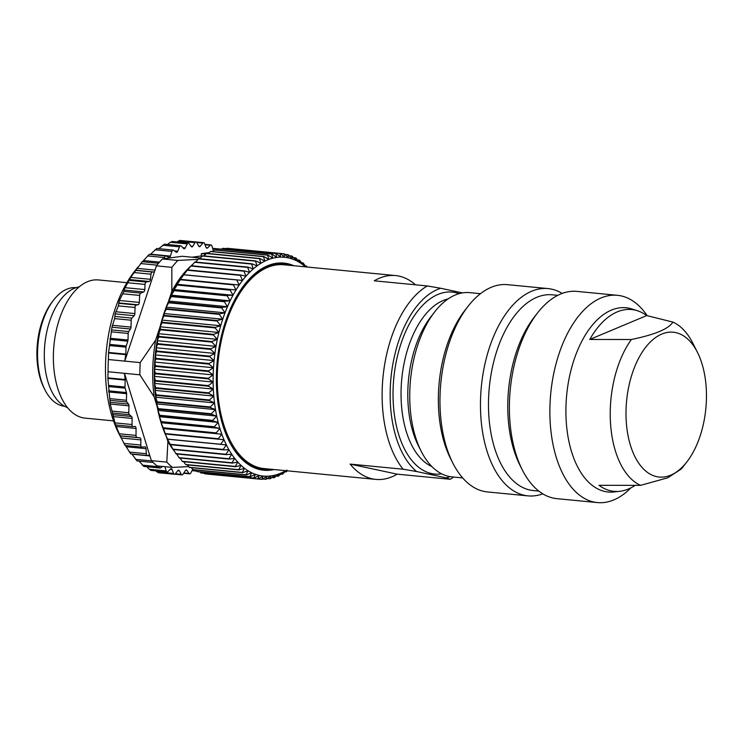 <?xml version="1.0" encoding="UTF-8"?>
<svg xmlns="http://www.w3.org/2000/svg" width="743" height="743" viewBox="0 0 743 743"><rect width="100%" height="100%" fill="white"/><g stroke="black" fill="none" stroke-linecap="round" stroke-linejoin="round"><path stroke-width="1.11" d="M452.905 463.186L450.564 458.561A98.336 53.784 -84.5 0 1 438.676 410.507A98.336 53.784 -84.5 0 1 464.904 310.36L468.09 306.274A104.122 56.951 95.5 0 0 440.32 412.309A104.122 56.951 95.5 0 0 452.905 463.186A104.122 56.951 95.5 0 0 487.501 491.95L527.994 495.869A104.122 56.951 -84.5 0 1 481.334 386.741A104.122 56.951 -84.5 0 1 548.055 288.59A104.122 56.951 -84.5 0 1 562.182 293.42M589.766 339.467L631.374 339.505C654.982 334.638 668.83 328.833 672.898 322.091L646.716 315.571A91.324 49.957 95.5 0 0 637.318 310.695A91.324 49.957 95.5 0 0 589.766 339.467L646.716 315.571M635.107 485.393A91.324 49.957 -84.5 0 1 619.838 491.29A91.324 49.957 -84.5 0 1 598.988 485.309L640.596 485.355A84.154 46.029 -84.5 0 1 610.505 423.12A84.154 46.029 -84.5 0 1 626.256 347.529A84.154 46.029 -84.5 0 1 631.374 339.505M672.898 322.091A84.154 46.029 -84.5 0 1 692.82 343.201L697.426 352.312A72.768 39.806 -84.5 0 1 686.811 461.979A72.768 39.806 -84.5 0 1 626.247 421.411A72.768 39.806 -84.5 0 1 650.664 341.678A72.768 39.806 -84.5 0 1 697.426 352.312M637.318 310.695L631.726 308.93A92.55 50.626 95.5 0 0 583.534 338.084A92.55 50.626 95.5 0 0 568.618 439.977A92.55 50.626 95.5 0 0 614.015 491.95L619.838 491.29M640.596 485.355L667.697 477.823L681.415 468.907L686.811 461.979M630.853 487.891A104.122 56.951 -84.5 0 1 597.4 502.584A104.122 56.951 -84.5 0 1 550.739 393.465A104.122 56.951 -84.5 0 1 617.461 295.315A104.122 56.951 -84.5 0 1 647.162 315.673M617.461 295.315L576.967 291.395A104.122 56.951 95.5 0 0 537.495 312.989A104.122 56.951 95.5 0 0 522.31 469.901A104.122 56.951 95.5 0 0 556.906 498.664L597.4 502.584M542.78 493.835A104.122 56.951 -84.5 0 1 527.994 495.869M548.055 288.59L507.562 284.671A104.122 56.951 95.5 0 0 468.09 306.274M537.495 312.989L534.31 317.075A98.336 53.784 95.5 0 0 519.97 465.276L522.31 469.901M557.779 295.342L552.318 294.813A98.336 53.784 95.5 0 0 489.303 387.512A98.336 53.784 95.5 0 0 533.372 490.575L538.833 491.104M453.648 477.052A102.385 56.004 -84.5 0 1 450.193 479.291L397.171 474.164A102.385 56.004 -84.5 0 1 375.847 479.402A102.385 56.004 -84.5 0 1 372.364 478.854A102.385 56.004 -84.5 0 1 350.12 464.087L403.143 469.214A102.385 56.004 -84.5 0 1 383.713 370.841A102.385 56.004 -84.5 0 1 427.262 285.944L440.738 288.265A96.599 52.837 95.5 0 0 391.645 371.974A96.599 52.837 95.5 0 0 416.619 471.536L446.357 477.907A96.599 52.837 95.5 0 0 449.859 476.597M440.738 288.265L462.415 292.909M415.495 284.81A102.385 56.004 95.5 0 0 395.573 275.579L283.752 264.759A102.385 56.004 95.5 0 0 266.626 267.805A102.385 56.004 95.5 0 0 217.365 373.553A102.385 56.004 95.5 0 0 260.542 468.034A102.385 56.004 95.5 0 0 264.025 468.573L375.847 479.402M395.573 275.579A102.385 56.004 95.5 0 0 374.249 280.817L427.262 285.944M480.48 293.68L469.817 292.64A92.55 50.626 95.5 0 0 434.729 311.837A92.55 50.626 95.5 0 0 421.225 451.317A92.55 50.626 95.5 0 0 448.837 476.402A92.55 50.626 95.5 0 0 451.985 476.885L462.648 477.916M421.225 451.317L418.42 445.772A85.612 46.828 -84.5 0 1 430.912 316.75L434.729 311.837M244.233 284.978A103.221 56.459 -84.5 0 1 265.873 266.932A103.221 56.459 -84.5 0 1 290.179 265.381M270.452 469.195A103.221 56.459 -84.5 0 1 229.113 441.156M450.193 479.291L446.357 477.907M403.143 469.214L416.619 471.536M397.171 474.164L350.12 464.087M286.844 470.04L286.204 471.851A113.373 62.013 -84.5 0 0 286.519 471.647L287.337 470.83M170.166 444.305L167.574 439.206L226.374 444.899L223.179 449.431L170.166 444.305A113.373 62.013 95.5 0 0 170.37 444.695L223.392 449.831L228.955 449.747L225.937 454.27L172.915 449.134A113.373 62.013 95.5 0 0 173.138 449.496L226.16 454.632L231.723 454.233L228.881 458.728L175.859 453.592A113.373 62.013 95.5 0 0 176.1 453.927L229.123 459.063L234.677 458.357L232.011 462.787L178.989 457.66A113.373 62.013 95.5 0 0 179.239 457.957L232.262 463.093L237.797 462.081L235.308 466.437L182.286 461.31A113.373 62.013 95.5 0 0 182.546 461.579L235.568 466.706L241.076 465.397L238.754 469.66L185.731 464.533A113.373 62.013 95.5 0 0 186.01 464.765L239.023 469.892L244.484 468.285L242.339 472.446L189.316 467.31A113.373 62.013 95.5 0 0 189.604 467.505L242.617 472.641L248.032 470.746L246.044 474.768L193.022 469.632A113.373 62.013 95.5 0 0 193.319 469.799L246.342 474.926L251.682 472.762L249.862 476.625L196.839 471.499A113.373 62.013 95.5 0 0 197.136 471.619L250.159 476.755L255.425 474.313L253.762 478.018L200.74 472.882A113.373 62.013 95.5 0 0 201.056 472.975L254.069 478.102L259.251 475.418L257.737 478.929L204.724 473.793A113.373 62.013 95.5 0 0 205.04 473.848L258.053 478.975L263.143 476.049L261.777 479.356A113.373 62.013 -84.5 0 0 262.093 479.374L267.081 476.207L265.855 479.3A113.373 62.013 -84.5 0 0 266.17 479.281L271.037 475.901L269.95 478.761A113.373 62.013 -84.5 0 0 270.266 478.706L275.012 475.13L274.046 477.749A113.373 62.013 -84.5 0 0 274.371 477.647L278.987 473.895L278.142 476.244A113.373 62.013 -84.5 0 0 278.458 476.114L282.934 472.195L282.191 474.285A113.373 62.013 -84.5 0 0 282.516 474.108L286.139 470.718M286.204 471.851L285.052 471.74M282.191 474.285L280.724 474.136M278.142 476.244L276.312 476.068M274.046 477.749L271.836 477.526M269.95 478.761L267.294 478.511M265.855 479.3L262.688 478.994M261.777 479.356L208.755 474.229M204.724 473.793L204.167 473.272M200.74 472.882L199.756 471.879M196.839 471.499L195.502 470.013M193.022 469.632L191.397 467.681M189.316 467.31L187.45 464.904M185.731 464.533L183.679 461.691M182.286 461.31L180.094 458.041M178.989 457.66L176.695 453.982M175.859 453.592L173.49 449.534M172.915 449.134L170.147 444.054M165.457 434.033L223.996 439.717L165.457 434.033A113.373 62.013 95.5 0 1 165.28 433.587L163.33 428.228L221.832 434.218L163.033 428.525A109.908 60.118 -84.5 0 1 161.092 422.739L161.435 422.126L214.458 427.262L219.9 428.432L161.092 422.739A109.908 60.118 -84.5 0 1 159.383 416.693L159.791 415.774L212.804 420.9L218.191 422.386L159.383 416.693A109.908 60.118 -84.5 0 1 157.915 410.405L158.389 409.179L211.411 414.306L216.715 416.089L157.915 410.405A109.908 60.118 -84.5 0 1 156.689 403.904L157.247 402.381L210.26 407.517L215.498 409.597L156.689 403.904A109.908 60.118 -84.5 0 1 155.714 397.217L156.355 395.406L209.377 400.542L214.523 402.91L155.714 397.217A109.908 60.118 -84.5 0 1 154.99 390.381L155.733 388.292L208.755 393.428L213.798 396.075L154.99 390.381A109.908 60.118 -84.5 0 1 154.535 383.416L155.38 381.057L208.402 386.193L213.334 389.109L154.535 383.416A109.908 60.118 -84.5 0 1 154.33 376.357L155.296 373.738L208.309 378.874L213.13 382.041L154.33 376.357A109.908 60.118 -84.5 0 1 154.386 369.225L155.473 366.364L208.495 371.5L213.185 374.918L154.386 369.225A109.908 60.118 -84.5 0 1 154.702 362.064L155.928 358.971L208.941 364.107L213.501 367.757L154.702 362.064A109.908 60.118 -84.5 0 1 155.278 354.903L156.643 351.588L209.656 356.714L214.077 360.587L155.278 354.903A109.908 60.118 -84.5 0 1 156.104 347.761L157.618 344.241L210.641 349.377L214.913 353.445L156.104 347.761A109.908 60.118 -84.5 0 1 157.191 340.675L158.853 336.969L211.876 342.105L215.99 346.368L157.191 340.675A109.908 60.118 -84.5 0 1 158.519 333.681L160.339 329.808L213.362 334.935L217.318 339.365L158.519 333.681A109.908 60.118 -84.5 0 1 160.089 326.799L162.076 322.778L215.098 327.904L218.897 332.483L160.089 326.799A109.908 60.118 -84.5 0 1 161.9 320.066L164.054 315.905L217.077 321.041L220.708 325.75L161.9 320.066A109.908 60.118 -84.5 0 1 163.934 313.5L166.256 309.237L219.278 314.363L222.742 319.193L163.934 313.5A109.908 60.118 -84.5 0 1 166.191 307.147L168.689 302.782L221.711 307.918L224.999 312.84L166.191 307.147A109.908 60.118 -84.5 0 1 168.661 301.026L171.327 296.587L224.349 301.714L227.46 306.71L168.661 301.026A109.908 60.118 -84.5 0 1 171.317 295.157L174.168 290.662L227.182 295.798L230.126 300.85L171.317 295.157A109.908 60.118 -84.5 0 1 174.168 289.566L177.187 285.043L230.209 290.169L232.977 295.259L174.168 289.566A109.908 60.118 -84.5 0 1 177.196 284.29L180.391 279.749L233.413 284.875L236.005 289.984L177.196 284.29A109.908 60.118 -84.5 0 1 180.391 279.34L183.753 274.808L236.776 279.935L239.19 285.024L180.391 279.34A109.908 60.118 -84.5 0 1 183.725 274.734L187.264 270.229L240.277 275.356L242.524 280.427L183.725 274.734A109.908 60.118 -84.5 0 1 184.004 274.371A109.908 60.118 -84.5 0 1 184.106 274.241M187.199 270.498L190.905 266.04L243.918 271.176L245.998 276.192A109.908 60.118 95.5 0 0 242.524 280.427A109.908 60.118 95.5 0 0 239.19 285.024A109.908 60.118 95.5 0 0 236.005 289.984A109.908 60.118 95.5 0 0 232.977 295.259A109.908 60.118 95.5 0 0 230.126 300.85A109.908 60.118 95.5 0 0 227.46 306.71A109.908 60.118 95.5 0 0 224.999 312.84A109.908 60.118 95.5 0 0 222.742 319.193A109.908 60.118 95.5 0 0 220.708 325.75A109.908 60.118 95.5 0 0 218.897 332.483A109.908 60.118 95.5 0 0 217.318 339.365A109.908 60.118 95.5 0 0 215.99 346.368A109.908 60.118 95.5 0 0 214.913 353.445A109.908 60.118 95.5 0 0 214.077 360.587A109.908 60.118 95.5 0 0 213.501 367.757A109.908 60.118 95.5 0 0 213.185 374.918A109.908 60.118 95.5 0 0 213.13 382.041A109.908 60.118 95.5 0 0 213.334 389.109A109.908 60.118 95.5 0 0 213.798 396.075A109.908 60.118 95.5 0 0 214.523 402.91A109.908 60.118 95.5 0 0 215.498 409.597A109.908 60.118 95.5 0 0 216.715 416.089A109.908 60.118 95.5 0 0 218.191 422.386A109.908 60.118 95.5 0 0 219.9 428.432A109.908 60.118 95.5 0 0 221.832 434.218A109.908 60.118 95.5 0 0 223.996 439.717L220.634 444.249L167.612 439.113L165.197 434.023A109.908 60.118 -84.5 0 1 163.033 428.525M221.832 434.218L218.303 438.723L165.28 433.587M219.9 428.432L216.194 432.89L163.172 427.754L161.092 422.739M218.191 422.386L214.318 426.77L161.296 421.634L159.383 416.693M216.715 416.089L212.693 420.389L159.671 415.263L157.915 410.405M215.498 409.597L211.309 413.786L158.287 408.65L156.689 403.904M214.523 402.91L210.185 406.978L157.163 401.842L155.714 397.217M213.798 396.075L209.322 399.985L156.299 394.858L154.99 390.381M213.334 389.109L208.718 392.861L155.696 387.725L154.535 383.416M213.13 382.041L208.384 385.617L155.361 380.49L154.33 376.357M213.185 374.918L208.319 378.298L155.296 373.162L154.386 369.225M213.501 367.757L208.523 370.915L155.501 365.788L154.702 362.064M214.077 360.587L208.987 363.522L155.974 358.395L155.278 354.903M214.913 353.445L209.73 356.138L156.708 351.012L156.104 347.761M215.99 346.368L210.724 348.801L157.702 343.675L157.191 340.675M217.318 339.365L211.978 341.539L158.965 336.412L158.519 333.681M218.897 332.483L213.492 334.378L160.469 329.251L160.089 326.799M220.708 325.75L215.247 327.366L162.225 322.23L161.9 320.066M222.742 319.193L217.235 320.512L164.222 315.376L163.934 313.5M224.999 312.84L219.464 313.852L166.441 308.726L166.191 307.147M227.46 306.71L221.906 307.426L168.884 302.29L168.661 301.026M230.126 300.85L224.562 301.24L171.54 296.113L171.317 295.157M232.977 295.259L227.414 295.342L174.391 290.216L174.168 289.566M236.005 289.984L177.196 284.29M191.564 265.771L194.657 262.27L247.679 267.396L249.592 272.347A109.908 60.118 95.5 0 0 245.998 276.192L240.565 275.021L187.542 269.885A113.373 62.013 95.5 0 0 187.264 270.229M195.567 262.047L198.511 258.917L251.533 264.044L253.289 268.901A109.908 60.118 95.5 0 0 249.592 272.347L244.215 270.861L191.192 265.734A113.373 62.013 95.5 0 0 190.905 266.04M199.691 258.75L202.449 256.001L255.471 261.127L257.069 265.883A109.908 60.118 95.5 0 0 253.289 268.901L247.976 267.118L194.954 261.991A113.373 62.013 95.5 0 0 194.657 262.27M203.916 255.898L206.452 253.53L259.474 258.666L260.923 263.291A109.908 60.118 95.5 0 0 257.069 265.883L251.84 263.802L198.818 258.666A113.373 62.013 95.5 0 0 198.511 258.917M208.244 253.502L210.51 251.533L263.533 256.66L264.833 261.137A109.908 60.118 95.5 0 0 260.923 263.291L255.778 260.923L202.765 255.787A113.373 62.013 95.5 0 0 202.449 256.001M212.647 251.571L214.597 249.992L267.619 255.128L268.78 259.437A109.908 60.118 95.5 0 0 264.833 261.137L259.79 258.49L206.768 253.363A113.373 62.013 95.5 0 0 206.452 253.53M217.132 250.112L218.702 248.942L271.715 254.069L272.755 258.202A109.908 60.118 95.5 0 0 268.78 259.437L263.849 256.521L210.826 251.394A113.373 62.013 95.5 0 0 210.51 251.533M221.674 249.137L222.798 248.366L275.811 253.493L276.73 257.431A109.908 60.118 95.5 0 0 272.755 258.202L267.935 255.025L214.913 249.899A113.373 62.013 95.5 0 0 214.597 249.992M226.281 248.645L279.888 253.4L280.696 257.124A109.908 60.118 95.5 0 0 276.73 257.431L272.04 254.004L219.018 248.877A113.373 62.013 95.5 0 0 218.702 248.942M280.232 253.437L283.928 253.79L284.625 257.282A109.908 60.118 95.5 0 0 280.696 257.124L276.136 253.465L223.114 248.338A113.373 62.013 95.5 0 0 222.798 248.366M284.792 254.366L287.912 254.663L288.516 257.914A109.908 60.118 95.5 0 0 284.625 257.282L280.213 253.419L227.191 248.283A113.373 62.013 95.5 0 0 226.875 248.273M289.203 255.768L291.823 256.019L292.343 259.019A109.908 60.118 95.5 0 0 288.516 257.914L284.244 253.846A113.373 62.013 -84.5 0 0 283.928 253.79M293.466 257.635L295.649 257.84L296.095 260.57A109.908 60.118 95.5 0 0 292.343 259.019L288.228 254.756A113.373 62.013 -84.5 0 0 287.912 254.663M297.571 259.957L299.364 260.134L299.745 262.585A109.908 60.118 95.5 0 0 296.095 260.57L292.129 256.14A113.373 62.013 -84.5 0 0 291.823 256.019M301.519 262.734L302.958 262.873L303.283 265.047A109.908 60.118 95.5 0 0 299.745 262.585L295.946 258.007A113.373 62.013 -84.5 0 0 295.649 257.84M305.503 266.858A109.908 60.118 95.5 0 0 303.283 265.047L299.652 260.329A113.373 62.013 -84.5 0 0 299.364 260.134M305.289 265.957L306.422 266.059L306.562 266.96M305.967 266.904L303.237 263.106A113.373 62.013 -84.5 0 0 302.958 262.873M307.147 267.025L306.683 266.328A113.373 62.013 -84.5 0 0 306.422 266.059M168.122 440.302A109.908 60.118 -84.5 0 1 167.974 440.005A109.908 60.118 -84.5 0 1 167.574 439.206A109.908 60.118 -84.5 0 1 165.197 434.023M274.121 469.548A104.048 56.914 -84.5 0 1 229.281 441.491A104.048 56.914 -84.5 0 1 244.466 284.68A104.048 56.914 -84.5 0 1 293.847 265.734M223.996 439.717A109.908 60.118 95.5 0 0 226.374 444.899A109.908 60.118 95.5 0 0 228.955 449.747A109.908 60.118 95.5 0 0 231.723 454.233A109.908 60.118 95.5 0 0 234.677 458.357A109.908 60.118 95.5 0 0 237.797 462.081A109.908 60.118 95.5 0 0 241.076 465.397A109.908 60.118 95.5 0 0 244.484 468.285A109.908 60.118 95.5 0 0 248.032 470.746A109.908 60.118 95.5 0 0 251.682 472.762A109.908 60.118 95.5 0 0 255.425 474.313A109.908 60.118 95.5 0 0 259.251 475.418A109.908 60.118 95.5 0 0 263.143 476.049A109.908 60.118 95.5 0 0 267.081 476.207A109.908 60.118 95.5 0 0 271.037 475.901A109.908 60.118 95.5 0 0 275.012 475.13A109.908 60.118 95.5 0 0 278.987 473.895A109.908 60.118 95.5 0 0 282.934 472.195A109.908 60.118 95.5 0 0 285.776 470.681M171.54 296.113A113.373 62.013 95.5 0 0 171.327 296.587M224.349 301.714A113.373 62.013 -84.5 0 1 224.562 301.24M168.884 302.29A113.373 62.013 95.5 0 0 168.689 302.782M221.711 307.918A113.373 62.013 -84.5 0 1 221.906 307.426M166.441 308.726A113.373 62.013 95.5 0 0 166.256 309.237M219.278 314.363A113.373 62.013 -84.5 0 1 219.464 313.852M164.222 315.376A113.373 62.013 95.5 0 0 164.054 315.905M217.077 321.041A113.373 62.013 -84.5 0 1 217.235 320.512M162.225 322.23A113.373 62.013 95.5 0 0 162.076 322.778M215.098 327.904A113.373 62.013 -84.5 0 1 215.247 327.366M160.469 329.251A113.373 62.013 95.5 0 0 160.339 329.808M213.362 334.935A113.373 62.013 -84.5 0 1 213.492 334.378M158.965 336.412A113.373 62.013 95.5 0 0 158.853 336.969M211.876 342.105A113.373 62.013 -84.5 0 1 211.978 341.539M157.702 343.675A113.373 62.013 95.5 0 0 157.618 344.241M210.641 349.377A113.373 62.013 -84.5 0 1 210.724 348.801M156.708 351.012A113.373 62.013 95.5 0 0 156.643 351.588M209.656 356.714A113.373 62.013 -84.5 0 1 209.73 356.138M155.974 358.395A113.373 62.013 95.5 0 0 155.928 358.971M208.941 364.107A113.373 62.013 -84.5 0 1 208.987 363.522M155.501 365.788A113.373 62.013 95.5 0 0 155.473 366.364M208.495 371.5A113.373 62.013 -84.5 0 1 208.523 370.915M155.296 373.162A113.373 62.013 95.5 0 0 155.296 373.738M208.309 378.874A113.373 62.013 -84.5 0 1 208.319 378.298M155.361 380.49A113.373 62.013 95.5 0 0 155.38 381.057M208.402 386.193A113.373 62.013 -84.5 0 1 208.384 385.617M155.696 387.725A113.373 62.013 95.5 0 0 155.733 388.292M208.755 393.428A113.373 62.013 -84.5 0 1 208.718 392.861M156.299 394.858A113.373 62.013 95.5 0 0 156.355 395.406M209.377 400.542A113.373 62.013 -84.5 0 1 209.322 399.985M157.163 401.842A113.373 62.013 95.5 0 0 157.247 402.381M210.26 407.517A113.373 62.013 -84.5 0 1 210.185 406.978M158.287 408.65A113.373 62.013 95.5 0 0 158.389 409.179M211.411 414.306A113.373 62.013 -84.5 0 1 211.309 413.786M159.671 415.263A113.373 62.013 95.5 0 0 159.791 415.774M212.804 420.9A113.373 62.013 -84.5 0 1 212.693 420.389M161.296 421.634A113.373 62.013 95.5 0 0 161.435 422.126M214.458 427.262A113.373 62.013 -84.5 0 1 214.318 426.77M163.172 427.754A113.373 62.013 95.5 0 0 163.33 428.228M216.352 433.355A113.373 62.013 -84.5 0 1 216.194 432.89M205.839 254.106L201.334 253.669L201.269 255.964L192.01 257.227M202.375 256.075L201.269 255.964M186.772 241.104L203.638 242.636A2.313 1.263 -84.5 0 0 202.765 243.11L200.294 246.249A2.313 1.263 95.5 0 1 199.43 246.722A2.313 1.263 95.5 0 1 198.678 246.109L196.821 242.608A2.313 1.263 95.5 0 0 196.068 242.004A2.313 1.263 95.5 0 0 195.075 242.655L192.799 246.267A2.313 1.263 -84.5 0 1 191.796 246.927A2.313 1.263 -84.5 0 1 191.146 246.49L189.047 243.481A2.313 1.263 95.5 0 0 188.406 243.045A2.313 1.263 95.5 0 0 187.282 243.908L185.239 247.939A2.313 1.263 -84.5 0 1 184.125 248.803A2.313 1.263 -84.5 0 1 183.595 248.515L181.273 246.035A2.313 1.263 95.5 0 0 180.744 245.747A2.313 1.263 95.5 0 0 179.527 246.843L177.735 251.227A2.313 1.263 -84.5 0 1 176.518 252.323A2.313 1.263 -84.5 0 1 176.119 252.156L173.611 250.242A2.313 1.263 95.5 0 0 173.221 250.075A2.313 1.263 95.5 0 0 171.912 251.413L170.398 256.103A2.313 1.263 -84.5 0 1 169.088 257.44A2.313 1.263 -84.5 0 1 168.837 257.366L166.181 256.038A2.313 1.263 95.5 0 0 165.921 255.964A2.313 1.263 95.5 0 0 164.537 257.561L164.259 258.703L182.165 256.27L200.406 258.035M108.543 352.99L108.589 352.451L125.836 354.114A2.313 1.263 -84.5 0 1 125.79 354.662L108.543 352.99L108.385 359.528A116.846 63.917 95.5 0 0 108.06 371.732L124.453 373.32L125.14 379.543A2.313 1.263 -84.5 0 1 125.158 380.072L124.982 387.038A2.313 1.263 95.5 0 0 125.121 388.152L126.468 392.564A2.313 1.263 -84.5 0 1 126.607 393.688L126.431 400.245A2.313 1.263 95.5 0 0 126.886 401.991L128.511 404.099A2.313 1.263 -84.5 0 1 128.957 405.854L128.78 412.755A2.313 1.263 95.5 0 0 129.403 414.696L131.53 416.489A2.313 1.263 -84.5 0 1 132.152 418.43L131.994 424.522A2.313 1.263 95.5 0 0 133.053 426.649A2.313 1.263 95.5 0 0 133.211 426.649L134.827 426.426A2.313 1.263 -84.5 0 1 134.994 426.426A2.313 1.263 -84.5 0 1 136.043 428.46L136.025 435.407A2.313 1.263 -84.5 0 0 137.056 437.441L120.152 435.807L119.289 433.791L136.025 435.407M125.158 380.072L107.911 378.41L107.893 377.871L125.14 379.543M107.911 378.41L110.243 404.043L115.425 424.532L119.289 433.791M108.06 371.732L107.893 377.871M132.886 426.612L115.899 424.968M164.259 258.703L162.466 258.954A116.846 63.917 -84.5 0 0 158.138 263.746A116.846 63.917 -84.5 0 0 156.429 265.845L154.358 272.096L152.426 272.04A2.313 1.263 95.5 0 0 150.996 274.186L150.448 279.331A2.313 1.263 -84.5 0 1 149.167 281.467L146.306 282.006A2.313 1.263 95.5 0 0 145.006 284.42L144.811 289.575A2.313 1.263 -84.5 0 1 143.668 291.943L140.817 293.095L123.905 291.46L119.372 300.488L118.388 305.884L115.156 313.871L114.636 318.617L111.942 327.217L108.589 352.451M125.836 354.114L126.022 347.157A2.313 1.263 -84.5 0 1 126.217 345.997L127.805 341.176A2.313 1.263 95.5 0 0 128 340.015L128.177 333.458A2.313 1.263 -84.5 0 1 128.715 331.573L130.462 329.01A2.313 1.263 95.5 0 0 131.009 327.115L131.186 320.214A2.313 1.263 -84.5 0 1 131.92 318.097L134.158 315.71A2.313 1.263 95.5 0 0 134.882 313.583L135.04 307.491A2.313 1.263 -84.5 0 1 136.378 305.02L137.994 304.797A2.313 1.263 95.5 0 0 139.331 302.42L139.675 295.426A2.313 1.263 95.5 0 1 140.817 293.095M108.385 359.528L124.768 361.117L125.79 354.662M183.651 473.282L189.706 473.867A2.313 1.263 -84.5 0 0 190.821 473.003L192.716 469.27M216.176 250.019L217.448 249.063A2.313 1.263 -84.5 0 1 218.033 248.877A2.313 1.263 -84.5 0 1 218.488 249.091M203.638 242.636A2.313 1.263 -84.5 0 1 204.483 243.444L206.052 247.382A2.313 1.263 95.5 0 0 206.907 248.19A2.313 1.263 95.5 0 0 207.631 247.874L210.26 245.255A2.313 1.263 -84.5 0 1 210.993 244.939A2.313 1.263 -84.5 0 1 211.913 245.97L213.185 250.28A2.313 1.263 95.5 0 0 213.482 250.902M166.543 437.06L167.918 441.528L166.785 462.118L151.358 460.623L149.594 454.892L147.653 455.487A2.313 1.263 -84.5 0 1 147.365 455.515A2.313 1.263 -84.5 0 1 146.315 453.713L146.037 448.679A2.313 1.263 95.5 0 0 144.987 446.877A2.313 1.263 95.5 0 0 144.866 446.877L142.006 447.11A2.313 1.263 -84.5 0 1 141.885 447.11A2.313 1.263 -84.5 0 1 140.826 445.038L140.891 439.902A2.313 1.263 95.5 0 0 139.86 437.822L137.056 437.441M141.755 447.091L125.093 445.484L120.152 435.807M140.891 439.902L121.109 437.989L118.834 433.494A107.596 58.846 -84.5 0 1 134.529 271.344L137.864 267.053M147.365 455.515L130.712 453.899L125.075 444.955M151.358 460.623A116.846 63.917 95.5 0 0 152.974 462.276A116.846 63.917 95.5 0 0 157.07 465.926L172.497 467.421L188.759 466.595M136.991 460.79L132.031 454.205L149.919 455.942M162.522 466.455L160.664 467.849A2.313 1.263 -84.5 0 1 160.079 468.034A2.313 1.263 -84.5 0 1 159.095 466.762L158.956 466.112M143.752 466.205L139.052 461.124M189.706 473.867A2.313 1.263 -84.5 0 1 189.056 473.43L186.957 470.421A2.313 1.263 95.5 0 0 186.317 469.985A2.313 1.263 95.5 0 0 185.313 470.644L183.038 474.248A2.313 1.263 -84.5 0 1 182.035 474.907A2.313 1.263 -84.5 0 1 181.283 474.294L179.434 470.802A2.313 1.263 95.5 0 0 178.682 470.189A2.313 1.263 95.5 0 0 177.809 470.663L175.339 473.802A2.313 1.263 -84.5 0 1 174.475 474.275A2.313 1.263 -84.5 0 1 173.621 473.458L172.051 469.53A2.313 1.263 95.5 0 0 171.206 468.722A2.313 1.263 95.5 0 0 170.472 469.037L167.844 471.656A2.313 1.263 -84.5 0 1 167.11 471.972A2.313 1.263 -84.5 0 1 166.191 470.932L164.937 466.688M150.94 470.022L149.278 469.297L146.975 466.762M158.435 472.167L155.686 470.867M123.905 291.46L123.877 290.03L130.666 277.418L142.173 261.694L158.538 263.273M142.062 262.14L149.259 254.347L165.921 255.964M170.398 256.103L150.615 254.19L156.708 248.608M158.677 248.673L164.361 244.401M167.481 244.466L170.379 242.274L172.135 241.837M176.76 241.921L179.917 240.973M126.886 282.702L98.42 279.944A69.415 37.967 95.5 0 0 53.942 345.374A69.415 37.967 95.5 0 0 85.046 418.123L113.512 420.882M79.213 286.872A61.316 33.537 95.5 0 0 44.812 344.492A61.316 33.537 95.5 0 0 67.529 407.647M149.594 454.892L124.453 373.32L139.879 374.806L154.163 396.892L157.172 406.662M160.2 326.372L155.64 340.071L140.195 362.612L124.768 361.117L154.358 272.096M156.429 265.845L171.856 267.341L171.828 291.367L168.494 301.398M201.334 253.669L209.294 252.583M121.285 437.998A107.596 58.846 -84.5 0 1 120.106 435.918L139.86 437.822M135.802 269.746A107.596 58.846 -84.5 0 1 136.972 268.353M171.856 267.341A116.846 63.917 -84.5 0 1 177.883 260.44L162.466 258.954M192.892 264.248A107.596 58.846 95.5 0 0 171.828 291.367M198.075 259.372L177.883 260.44M167.918 441.528A107.596 58.846 95.5 0 0 174.624 451.484M172.497 467.421A116.846 63.917 -84.5 0 1 166.785 462.118M139.879 374.806A116.846 63.917 -84.5 0 1 140.195 362.612M155.64 340.071A107.596 58.846 95.5 0 0 154.163 396.892M44.942 389.824L44.004 387.976A57.267 31.327 -84.5 0 1 37.15 360.912A57.267 31.327 -84.5 0 1 52.363 301.667L53.635 300.033A59.579 32.59 95.5 0 0 37.809 361.665A59.579 32.59 95.5 0 0 44.942 389.824A59.579 32.59 95.5 0 0 64.567 406.263M76.046 287.662A59.579 32.59 95.5 0 0 53.635 300.033M441.686 473.848A91.398 49.995 -84.5 0 1 431.637 473.579A91.398 49.995 -84.5 0 1 394.923 369.16A91.398 49.995 -84.5 0 1 459.128 293.652M448.122 298.909A85.612 46.828 95.5 0 0 401.759 379.041A85.612 46.828 95.5 0 0 431.897 466.576M136.043 428.46L116.084 426.528M131.994 424.522L115.341 422.906M132.152 418.43L113.02 416.572M131.53 416.489L112.527 414.65M129.403 414.696L112.611 413.071M128.78 412.755L112.23 411.158M128.957 405.854L110.243 404.043M128.511 404.099L109.983 402.307M126.886 401.991L110.15 400.375M126.431 400.245L109.964 398.647M126.607 393.688L108.701 391.951M126.468 392.564L108.589 390.837M125.121 388.152L108.617 386.555M124.982 387.038L108.562 385.441M139.331 302.42L119.372 300.488M122.939 293.801L139.675 295.426M137.994 304.797L118.62 302.921M136.378 305.02L119.066 303.339M134.882 313.583L115.75 311.735M135.04 307.491L118.388 305.884M134.158 315.71L115.156 313.871M131.92 318.097L115.128 316.472M131.009 327.115L112.295 325.304M131.186 320.214L114.636 318.617M130.462 329.01L111.942 327.217M128.715 331.573L111.979 329.957M128 340.015L110.094 338.279M128.177 333.458L111.701 331.87M127.805 341.176L109.927 339.449M126.217 345.997L109.723 344.399M126.022 347.157L109.602 345.569M196.226 470.821L192.131 470.421M217.448 249.063L212.693 248.608M210.26 245.255L205.003 244.744M207.631 247.874L206.248 247.744M202.765 243.11L196.774 242.534M200.294 246.249L198.66 246.091M123.914 443.404L140.826 445.038M146.037 448.679L126.254 446.757M129.412 452.078L146.315 453.713M135.523 459.35L151.628 460.911M142.182 465.118L159.095 466.762M149.278 469.297L166.191 470.932M172.051 469.53L170.156 469.344M156.717 471.824L173.621 473.458M179.434 470.802L177.828 470.644M175.394 473.728L181.283 474.294M189.056 473.43L183.874 472.929M186.957 470.421L185.592 470.291M143.668 291.943L123.877 290.03M144.811 289.575L125.028 287.662M128.102 282.786L145.006 284.42M146.306 282.006L129.403 280.371M149.167 281.467L129.384 279.554M150.448 279.331L130.666 277.418M134.084 272.551L150.996 274.186M152.426 272.04L135.514 270.396M154.377 272.04L135.477 270.211M155.018 270.099L136.87 268.344M140.622 263.551L157.005 265.14M158.528 263.282L142.173 261.703M159.55 262.103L143.557 260.561M147.634 255.926L164.537 257.561M154.999 249.778L171.912 251.413M177.735 251.227L174.503 250.92M162.615 245.209L179.527 246.843M185.239 247.939L182.834 247.707M170.379 242.274L187.282 243.908M195.075 242.655L178.162 241.02M192.799 246.267L190.867 246.082M167.974 440.005L168.429 440.905M115.936 424.996L133.053 426.649M192.019 470.644L196.458 471.071M212.619 248.357L218.033 248.877M204.845 244.345L210.993 244.939M125.093 445.484L141.885 447.11M136.907 460.92L153.197 462.499M143.603 466.437L160.079 468.034M150.699 470.384L167.11 471.972M158.083 472.687L174.475 474.275M174.837 474.21L182.035 474.907M156.662 248.478L173.221 250.075M164.268 244.159L180.744 245.747M179.676 240.416L196.068 242.004M171.977 241.456L188.406 243.045"/></g></svg>

